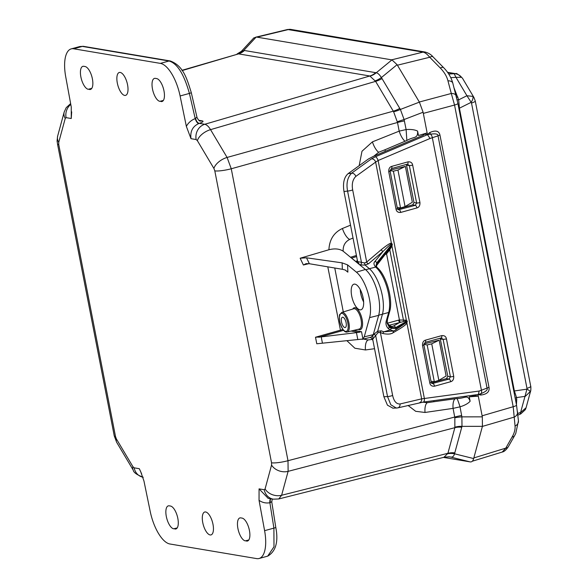 <?xml version="1.0" encoding="UTF-8"?>
<svg xmlns="http://www.w3.org/2000/svg" width="588" height="588" viewBox="0 0 588 588"><rect width="100%" height="100%" fill="white"/><g stroke="black" fill="none" stroke-linecap="round" stroke-linejoin="round"><path stroke-width="0.88" d="M475.604 395.687L478.294 396.143L482.322 416.855L482.417 426.344L473.663 458.566C472.987 461.065 471.796 462.168 470.091 461.881L443.462 457.398M253.59 38.154L256.206 37.022L391.953 59.888L397.098 64.68L419.398 102.128L423.103 112.22L427.131 132.939L418.48 135.534L417.62 131.117C417.877 139.084 414.415 136.107 406.852 140.473L406.117 129.551C411.115 129.206 414.952 129.727 417.62 131.117M475.611 395.724L475.442 394.864M475.361 395.65L469.268 396.834L470.128 401.244C467.416 393.96 465.409 398.458 457.008 398.524L433.973 401.714L433.768 400.641M430.953 381.186L434.319 381.752L438.839 380.363L446.123 376.026L439.155 340.173L423.882 343.951M372.623 339.357L367.956 339.974L363.443 339.041M328.912 249.746C334.748 248.29 339.496 248.768 343.149 251.186C342.944 245.666 345.127 241.741 349.706 239.419A10.988 4.013 67.7 0 1 342.436 228.482C333.925 232.495 329.42 239.581 328.912 249.746L300.159 258.228L306.517 257.809L342.106 262.851L347.574 264.879L356.424 272.171A27.879 11.253 74.7 0 1 369.595 317.623L364.229 336.843L362.928 339.019L316.778 343.774L315.506 337.233L342.863 329.464M353.028 238.008L349.706 239.419M397.172 207.417L400.546 207.983L405.059 206.594L412.35 202.257L405.375 166.404L390.109 170.182M373.814 156.195L378.657 152.263L385 149.749L385.302 151.322M385 149.749L406.852 140.473M478.294 396.143L469.268 396.834M470.128 401.244C468.166 403.493 464.792 405.353 460.014 406.83L453.076 408.373L425.021 412.467L415.679 411.306L408.065 405.448M457.008 398.524A10.988 0.728 -106.5 0 1 460.014 406.83L461.896 416.863L461.992 426.351L482.417 426.344M455.061 398.796A10.988 4.439 -98.4 0 0 453.076 408.373L454.833 417.737A16.06 2.771 174.9 0 1 461.896 416.863L482.322 416.855M405 141.26A10.988 4.035 68.3 0 1 399.186 131.139L406.117 129.551L404.096 119.54L400.391 109.442A16.06 8.283 156 0 1 393.6 111.705L397.503 122.48L399.186 131.139L372.424 141.855L361.988 151.256L359.18 165.654M454.833 417.737L454.862 427.674L288.113 471.355L288.002 460.705L231.26 168.771L227.093 157.444L210.548 129.647C208.733 126.589 206.807 124.796 204.764 124.274L199.369 123.362C202.985 122.083 203.918 121.246 202.176 120.871A5.072 4.557 -80.4 0 1 200.302 120.988A5.072 4.557 -80.4 0 1 200.295 120.981C199.589 121.4 198.501 120.261 197.039 117.563L191.254 92.507A3.381 0.522 167 0 1 189.402 93.426L195.209 118.578L196.693 117.335M454.928 427.226A16.06 12.26 -173.7 0 1 461.992 426.351L454.539 453.796C453.885 456.126 452.694 457.236 450.959 457.111L448.688 456.736M470.091 461.881L450.959 457.111A16.06 15.075 -81.7 0 0 449.526 456.832L444.741 457.074L278.763 498.962L281.615 495.272L288.113 471.355A12.679 9.57 15.2 0 1 271.568 465.042L271.546 462.8A12.679 2.131 -11 0 0 288.002 460.705L454.759 417.032A16.06 2.705 169 0 1 461.698 415.466M461.815 427.27A16.06 12.12 -164.8 0 0 454.862 427.674L447.902 453.304L444.146 457.082M447.718 453.76A16.06 11.856 -156.3 0 1 454.539 453.796L473.663 458.566M181.942 70.325L238.581 53.883L182.118 70.582M241.359 51.34L244.432 50.502L376.254 72.758C377.739 72.986 379.458 74.58 381.399 77.55L397.098 64.68M238.221 53.861A16.06 13.906 90.7 0 0 243.763 50.443L256.206 37.022M244.432 50.502A16.06 14.443 99.6 0 1 238.581 53.883L369.83 75.992L375.607 81.365L210.548 129.647A12.679 6.556 -30.8 0 0 197.377 140.679L196.157 139.547L190.99 138.68L186.359 126.398L180.097 95.976A32.112 12.958 -105.3 0 0 160.377 63.386L73.669 48.782A32.112 12.958 -105.3 0 0 71.229 48.877A32.112 12.958 -105.3 0 0 65.709 76.712L71.258 107.009L71.244 118.511L66.077 117.637L65.231 118.423L58.734 142.34L58.756 144.582L115.505 436.516L116.38 438.898L132.932 466.703L134.145 467.827L139.312 468.702L140.716 471.73L143.95 480.984L150.205 511.406A32.112 12.958 -105.3 0 0 169.932 543.996L256.64 558.6A32.112 12.958 -105.3 0 0 259.08 558.497A32.112 12.958 -105.3 0 0 264.6 530.67L259.051 500.366L259.065 488.871L264.233 489.738L265.078 488.959L271.568 465.042M370.087 76.073A16.06 14.825 111.2 0 0 376.254 72.758L391.953 59.888M375.24 80.865A16.06 8.232 142.4 0 0 381.399 77.55L400.391 109.442L419.398 102.128M382.09 78.564A16.06 8.298 149.2 0 1 375.607 81.365L393.6 111.705M397.304 121.797A16.06 2.609 163.1 0 1 404.096 119.54L423.103 112.22M350.529 225.167L342.436 228.482M374.541 348.706L365.435 349.963L354.873 348.221L346.832 340.628M308.891 263.667L303.393 264.997L306.12 263.615L309.347 263.733L342.363 269.289L342.106 262.851M347.574 264.879L347.868 272.156L345.134 269.98L342.363 269.289M343.149 251.186L365.361 269.48A28.143 11.356 74.7 0 1 378.657 315.366L373.27 334.66L371.146 337.181M363.149 297.947A13.274 5.358 -105.3 0 0 353.961 284.166A13.274 5.358 -105.3 0 0 351.705 296.021A13.274 5.358 -105.3 0 0 360.973 309.773A13.274 5.358 -105.3 0 0 363.149 297.947M360.231 289.516A13.098 5.285 -105.3 0 0 360.723 293.581A13.098 5.285 -105.3 0 0 363.649 301.975M346.119 322.768A5.343 2.154 -105.3 0 0 342.422 317.219A5.343 2.154 -105.3 0 0 341.518 321.996A5.343 2.154 -105.3 0 0 345.244 327.531A5.343 2.154 -105.3 0 0 346.119 322.768M357.82 339.636L356.46 332.639L361.51 331.698L362.928 339.019M356.46 332.639L321.224 336.909L322.378 342.848M315.506 337.233L321.224 336.909M318.924 337.277L343.554 330.338M368.419 339.938A10.988 4.447 -97.8 0 0 365.435 349.963M433.973 401.714L427.336 402.677L422.728 402.177M423.845 344.392L427.167 344.95L431.732 343.826L439.155 340.173M434.319 381.752L427.167 344.95M438.839 380.363L431.732 343.826M427.336 402.677A10.988 4.439 -98.2 0 0 425.021 412.467M390.065 170.623L393.394 171.189L397.958 170.057L405.375 166.404M400.546 207.983L393.394 171.189M405.059 206.594L397.958 170.057M378.657 152.263A10.988 4.028 68.1 0 1 372.424 141.855M120.202 72.434A11.87 4.792 -105.3 0 0 119.261 72.486A11.87 4.792 -105.3 0 0 117.556 84.172A11.87 4.792 -105.3 0 0 124.671 95.418A11.87 4.792 -105.3 0 0 125.538 95.388A11.87 4.792 -105.3 0 0 127.339 83.768A11.87 4.792 -105.3 0 0 120.202 72.434M246.541 541.078A11.87 4.792 -105.3 0 0 247.408 541.056A11.87 4.792 -105.3 0 0 249.209 529.435A11.87 4.792 -105.3 0 0 242.072 518.101L240.801 517.888A11.87 4.792 -105.3 0 0 239.86 517.932A11.87 4.792 -105.3 0 0 238.155 529.626A11.87 4.792 -105.3 0 0 245.269 540.864L248.18 540.666M174.945 529.024A11.87 4.792 -105.3 0 0 175.812 528.994A11.87 4.792 -105.3 0 0 177.613 517.374A11.87 4.792 -105.3 0 0 170.476 506.04L169.204 505.827A11.87 4.792 -105.3 0 0 168.264 505.878A11.87 4.792 -105.3 0 0 166.551 517.565A11.87 4.792 -105.3 0 0 173.666 528.803L176.584 528.605M161.105 101.555A11.87 4.792 -105.3 0 0 161.972 101.526A11.87 4.792 -105.3 0 0 163.773 89.905A11.87 4.792 -105.3 0 0 156.636 78.572L155.364 78.358A11.87 4.792 -105.3 0 0 154.423 78.41A11.87 4.792 -105.3 0 0 152.718 90.096A11.87 4.792 -105.3 0 0 159.833 101.334L162.744 101.136M89.508 89.494A11.87 4.792 -105.3 0 0 90.376 89.464A11.87 4.792 -105.3 0 0 92.176 77.844A11.87 4.792 -105.3 0 0 85.04 66.517L83.768 66.297A11.87 4.792 -105.3 0 0 82.827 66.348A11.87 4.792 -105.3 0 0 81.115 78.035A11.87 4.792 -105.3 0 0 88.229 89.28L91.147 89.075M205.638 511.964A11.87 4.792 -105.3 0 0 204.697 512.016A11.87 4.792 -105.3 0 0 202.992 523.702A11.87 4.792 -105.3 0 0 210.107 534.94A11.87 4.792 -105.3 0 0 210.974 534.918A11.87 4.792 -105.3 0 0 212.775 523.298A11.87 4.792 -105.3 0 0 205.638 511.964M139.312 468.702L141.649 473.877M264.6 530.67L273.898 528.127L273.986 546.796L267.687 556.145M270.509 498.705A5.072 2.117 -100.3 0 0 269.885 502.74C265.996 503.424 262.388 502.63 259.051 500.366M268.113 498.301L259.065 488.871M271.435 501.858L269.885 502.74L273.898 528.127A3.381 0.61 171 0 0 275.765 527.274M71.692 111.838L71.244 118.511M190.99 138.68C190.056 131.447 192.621 126.42 198.685 123.605L199.369 123.362A5.072 2.631 71.9 0 1 195.591 118.423M198.685 123.605A5.072 1.977 69.6 0 1 195.209 118.578C191.181 120.239 188.226 122.848 186.359 126.398M160.377 63.386L169.028 61.012C177.208 63.306 184 74.11 189.402 93.426L180.097 95.976M79.836 46.525L82.32 46.408L169.028 61.012A3.381 3.043 99.6 0 1 170.226 60.954C183.243 65.724 186.771 78.189 191.254 92.507M477.941 394.519L478.257 396.136M427.101 132.947L427.417 134.593L430.063 138.474L378.121 160.517A3.763 1.485 -113 0 0 375.387 156.768L371.447 158.87L351.595 173.195C347.457 177.407 346.126 183.368 347.589 191.071L361.48 262.557A2.109 1.007 -76 0 1 360.481 264.931L359.562 264.703L357.614 261.594L357.284 259.933L357.048 261.814L356.027 261.653L350.705 257.412M424.823 134.182L427.417 134.593L428.027 134.512L427.836 134.174L427.417 134.593M424.543 133.932L423.47 135.122L373.115 156.496L368.375 159.025L348.118 173.636L351.595 173.195A3.763 2.984 -125.8 0 1 355.784 176.437C352.66 179.605 351.624 184.095 352.675 189.902L366.699 262.057L364.516 262.954L357.614 261.594M477.934 394.467L480.734 395.048C486.967 394.305 489.716 391.748 489.003 387.36L439.964 135.1C439.001 130.793 435.583 129.955 429.718 132.587L427.836 134.174M482.403 426.403L514.206 417.105L513.184 406.727L454.546 105.046L451.297 93.477L419.325 102.018M397.415 65.209L429.732 57.257C427.211 54.177 424.977 52.464 423.037 52.112A6.336 5.704 -80.4 0 1 425.131 52.031L290.773 29.4L287.583 29.496L256.339 37.044M391.637 59.836L423.037 52.112L287.583 29.496M508.37 446.645L514.662 435.554A6.336 3.969 29.6 0 1 512.067 437.046L505.776 448.137A6.336 3.969 29.6 0 0 508.363 446.652C506.209 449.916 504.159 451.716 502.225 452.047L505.776 448.137L473.832 457.934M515.58 400.23A5.072 4.234 174.6 0 1 516.734 399.509L516.44 404.64M515.235 398.436A5.072 4.234 174.6 0 1 516.551 397.576L516.734 399.509M513.816 391.152A5.072 0.853 169 0 1 514.375 390.961L516.551 397.576L525.356 396.312L530.56 391.24C530.927 391.38 530.957 385.684 530.729 386.301A9.298 1.566 -11 0 1 526.973 388.352L471.51 103.025A9.298 1.566 169 0 0 475.266 100.974L530.729 386.301M458.853 108.39A5.072 0.853 169 0 1 459.412 108.199L514.375 390.961L526.936 389.16L520.248 413.79M457.119 99.725A5.072 3.072 165.2 0 0 458.677 99.85L459.412 108.199L471.179 102.327L471.51 103.025M454.171 88.281L458.677 99.85L466.923 95.726L471.179 102.327A9.298 4.351 134.6 0 0 472.899 96.403L466.923 95.726L455.979 77.337L461.529 77.293L462.469 78.219M525.878 408.344A9.298 8.732 28 0 1 525.305 409.689L526.084 407.734L521.056 412.137L517.756 413.592M475.266 100.974L473.943 97.49L472.899 96.403M448.732 74.037L454.142 73.698L455.979 77.337L450.761 77.667M447.747 72.567L454.142 73.698A9.298 9.063 63.5 0 1 461.529 77.293M526.973 388.352L526.936 389.16A9.298 1.86 19.7 0 1 530.339 391.902M431.327 382.81L446.483 378.599L447.791 376.298L440.147 338.218M397.554 209.041L412.71 204.837L414.011 202.537L406.374 164.449M429.813 382.979L422.529 345.487C422.397 342.517 423.411 340.724 425.572 340.121L441.728 335.63C444.396 335.388 445.969 336.461 446.439 338.85L453.723 376.335C453.855 379.304 452.841 381.097 450.68 381.708L434.532 386.191C431.857 386.441 430.284 385.368 429.813 382.979A2.536 0.426 -11 0 0 431.173 382.325L423.882 344.833L425.117 342.392L441.272 337.902A2.536 1.066 74.5 0 1 441.096 337.916L443.117 339.298L450.408 376.783L449.1 379.084L432.151 383.574M422.529 345.487A2.536 0.426 -11 0 0 423.882 344.84M396.04 209.21L388.749 171.718C388.617 168.749 389.638 166.963 391.799 166.353L407.947 161.869C410.622 161.619 412.188 162.692 412.658 165.081L419.95 202.566C420.082 205.543 419.068 207.329 416.899 207.939L400.751 212.422C398.083 212.672 396.51 211.599 396.04 209.21A2.536 0.426 -11 0 0 397.392 208.556L390.109 171.064L391.343 168.624L407.491 164.133A2.536 1.066 74.5 0 1 407.322 164.148L409.344 165.529L416.627 203.014L415.326 205.315L398.377 209.806M453.723 376.335A2.536 0.426 169 0 1 450.408 376.783L447.791 376.298M450.68 381.708A2.536 1.066 -105.5 0 0 449.1 379.084L446.483 378.599M434.532 386.191A2.536 1.066 -105.5 0 0 432.952 383.567L431.643 383.266M446.439 338.85A2.536 0.426 169 0 1 443.117 339.298L440.559 339.092M441.728 335.63A2.536 1.066 74.5 0 1 441.279 337.902M425.572 340.121A2.536 1.066 74.5 0 1 425.131 342.385M400.751 212.422A2.536 1.066 -105.5 0 0 399.171 209.798L397.863 209.497M388.749 171.718A2.536 0.426 -11 0 0 390.109 171.071M391.799 166.353A2.536 1.066 74.5 0 1 391.358 168.616M407.947 161.869A2.536 1.066 74.5 0 1 407.506 164.133M412.658 165.081A2.536 0.426 169 0 1 409.344 165.529L406.778 165.324M419.95 202.566A2.536 0.426 169 0 1 416.627 203.014L414.011 202.537M416.899 207.939A2.536 1.066 -105.5 0 0 415.326 205.315L412.71 204.837M423.257 402.096A3.763 1.639 -97.9 0 0 424.404 398.635L378.121 160.517L375.636 162.112A3.763 2.984 -125.8 0 0 371.447 158.87M385.133 254.545L386.573 253.832L389.778 249.768L391.946 245.997L392.306 244.498L391.512 243.895C391.064 243.748 388.264 246.232 383.119 251.355L368.492 263.791L365.089 265.078L369.367 268.694L365.699 269.767M392.203 243.998L391.424 243.322C390.755 242.66 387.389 244.762 381.325 249.621A2.109 1.639 -130.4 0 0 383.119 251.355L374.982 261.425A1.904 1.58 38.9 0 1 376.717 262.924L391.88 244.152L392.306 244.498M478.353 394.452L479.154 391.049L421.655 398.862L400.016 403.978C396.415 404.169 393.953 401.317 392.622 395.43L380.399 332.514A2.109 1.705 111.3 0 1 381.2 330.816L383.788 331.823L393.556 330.971L390.234 329.919L388.323 328.582C385.993 326.178 385.383 323.378 386.507 320.173A1.904 1.448 15.7 0 0 387.477 319.291L389.646 311.574C393.335 299.902 386.389 275.191 377.239 267.591L375.989 265.835L376.717 262.924L376.93 264.005L376.151 266.291M389.447 325.193L406.411 320.813L407.264 321.467L406.874 322.79C407.028 324.113 402.515 327.384 393.335 332.595A2.109 1.727 -116.6 0 1 393.688 330.926M403.963 321.386A2.109 1.764 82.5 0 1 403.441 320.092L406.367 320.195L407.264 321.467M406.411 320.813A2.109 1.713 110.7 0 1 406.367 320.195L391.946 245.997A2.109 1.183 21.8 0 1 391.726 245.549L376.93 264.005A1.904 1.573 -142.1 0 1 376.724 265.364L376.217 266.989M400.45 322.158A2.109 0.882 80.6 0 1 399.428 319.953L403.441 320.092L389.778 249.768A2.109 1.463 34.6 0 1 389.69 248.628L391.726 245.549M372.961 335.3L372.696 339.21L378.055 332.587L380.399 332.514L382.979 333.521C387.779 334.506 391.204 334.212 393.269 332.624A2.109 1.727 63.8 0 1 393.637 330.941M386.889 321.901L388.352 324.385L390.726 326.142L392.336 326.494L393.497 326.053A1.904 1.683 59.8 0 1 395.562 327.707L407.175 320.997M391.696 326.546L393.497 326.053L399.906 322.327A2.109 0.853 74.7 0 1 398.598 320.129L399.428 319.953L386.573 253.832A2.109 0.728 58.4 0 1 386.287 253.068M363.641 301.909A13.098 5.285 74.7 0 1 360.275 289.59M372.696 339.21L372.932 340.43L371.153 337.733L369.801 337.505M423.073 402.104A3.763 1.639 -97.9 0 0 423.242 402.104L397.745 407.888A3.763 3.131 -103.3 0 1 397.231 407.954L396.327 408.079L390.814 404.764L387.536 396.591L375.659 335.469A2.109 1.125 38.4 0 0 373.667 334.403L377.643 331.279L382.428 314.286A28.018 11.312 -105.3 0 0 369.367 268.694L375.681 267.077C373.681 264.732 373.454 262.851 374.982 261.425M357.284 259.933L343.987 191.526C342.686 183.155 344.061 177.194 348.118 173.636M392.975 408.19L387.455 405.183L383.876 396.716L372.932 340.43M378.055 332.587L377.643 331.279L381.2 330.816M364.516 262.954L365.089 265.078L360.481 264.931M381.325 249.621L366.699 262.057A2.109 1.639 -130.4 0 0 368.492 263.791M355.784 176.437L375.636 162.112L391.424 243.322A2.109 1.764 -86.8 0 0 391.512 243.895M390.748 326.156A1.904 1.595 126.5 0 1 391.307 327.479L395.562 327.707M376.724 265.364L389.69 248.628M388.367 324.392A1.904 1.595 126.5 0 1 388.925 325.723L391.307 327.479M387.073 322.672L389.175 326.987L387.139 323.187M386.507 320.173L388.675 312.463A27.901 11.26 -105.3 0 0 375.967 267.342L375.681 267.077A1.904 1.529 -47.2 0 1 376.996 267.371A1.904 1.529 -47.2 0 1 377.114 267.496M375.967 267.342A1.904 1.477 -48.4 0 1 377.231 267.584M382.979 333.521A2.109 1.705 111.3 0 1 383.788 331.823L390.234 329.919A1.904 1.61 -55 0 0 391.086 328.325L389.175 326.987A1.904 1.61 -55 0 1 388.323 328.582M395.945 328.405L406.94 321.614L406.698 322.298L395.239 330.206A1.904 1.683 -121.7 0 0 395.945 328.405L391.086 328.325M406.698 322.298A2.109 1.382 -149.8 0 0 406.874 322.79L421.655 398.862A3.763 3.131 -103.3 0 1 419.428 402.765M478.375 394.445L480.955 393.644C485.901 391.645 487.937 389.8 487.055 388.109L479.154 391.049M430.063 138.474L438.023 135.843C438.222 134.013 435.715 133.454 430.519 134.167L427.564 134.623L375.387 156.768M429.718 132.587L430.519 134.167A3.763 1.595 76.1 0 1 432.371 137.901L481.44 390.344A3.763 1.558 -107.2 0 1 480.955 393.644L480.734 395.048M473.95 395.077L474.163 396.158M423.22 134.108L423.426 135.144M271.546 462.8L214.804 170.865A12.679 2.131 -11 0 0 231.26 168.771L397.503 122.48A16.06 2.705 169 0 1 404.441 120.915M265.078 488.959A12.679 9.57 15.2 0 0 281.615 495.272L447.902 453.304A16.06 12.12 -164.8 0 1 454.855 452.892M449.452 456.817A16.06 14.443 -80.4 0 1 450.408 457.03M196.157 139.547A12.679 11.4 -80.4 0 1 204.764 124.274L369.83 75.992A16.06 14.443 99.6 0 0 375.681 72.603M202.176 120.871L198.832 120.305M214.804 170.865L213.922 168.477A12.679 6.556 -30.8 0 1 227.093 157.444L393.343 111.154A16.06 8.298 149.2 0 0 399.825 108.354M303.393 264.997L300.159 258.228M327.788 266.834L340.614 330.978M306.517 257.809L309.347 263.733M365.361 269.48L356.424 272.171M347.868 272.156L345.31 270.054M353.77 330.39L361.51 331.698M334.763 268.01L343.304 311.941M358.312 329.287A11.363 4.586 -105.3 0 0 362.142 319.527A11.363 4.586 -105.3 0 0 357.695 309.428A11.363 4.586 -105.3 0 0 352.771 309.053M339.798 321.702A9.32 3.763 -105.3 0 0 345.568 331.397A9.32 3.763 -105.3 0 0 347.839 323.055A9.32 3.763 -105.3 0 0 342.069 313.367A9.32 3.763 -105.3 0 0 339.798 321.702M347.185 331.992A10.165 4.101 -105.3 0 0 348.927 322.922A10.165 4.101 -105.3 0 0 341.812 312.39L339.857 314.521C339.364 314.051 339.32 316.432 339.717 321.658C342.084 329.302 344.575 332.749 347.185 331.992L359.246 329.06A10.518 4.241 -105.3 0 0 361.054 319.666A10.518 4.241 -105.3 0 0 353.689 308.774L341.812 312.39M373.27 334.66L364.229 336.843M351.065 331.051L359.128 332.411M378.657 315.366L369.595 317.623M213.922 168.477L197.377 140.679M264.233 489.738A12.679 11.4 99.6 0 0 273.31 499.175L278.763 498.962M270.84 498.764A5.072 2.661 -105.9 0 0 270.282 502.666M134.145 467.827A12.679 11.4 99.6 0 0 142.913 477.206M132.932 466.703A12.679 6.556 149.2 0 0 133.226 470.121L133.226 470.121C133.564 472.465 136.901 474.847 143.229 477.265M116.38 438.898A12.679 6.556 149.2 0 0 116.674 442.323L133.226 470.121M115.505 436.516A12.679 2.131 169 0 1 114.248 435.87L116.674 442.323M58.756 144.582A12.679 2.131 169 0 1 57.499 143.935L114.248 435.87M58.734 142.34A12.679 9.57 -164.8 0 1 57.69 135.953L57.69 135.953C56.639 143.391 57.279 140.554 57.499 143.935M65.231 118.423A12.679 9.57 -164.8 0 1 64.188 112.036L57.69 135.953M66.077 117.637A12.679 11.4 -80.4 0 1 70.781 104.414M73.669 48.782L82.32 46.408A3.381 3.043 99.6 0 1 83.518 46.349L170.226 60.954M88.229 89.28L91.772 88.376M159.833 101.334L163.368 100.438M173.666 528.803L177.208 527.906M245.269 540.864L248.805 539.968M482.116 415.812L513.184 406.727A6.336 1.066 -11 0 0 516.529 405.103L457.89 103.414A6.336 1.066 -11 0 1 454.546 105.046L423.345 113.381M456.185 95.888A6.336 3.844 -14.8 0 0 451.297 93.477L447.946 80.828A6.336 3.844 -14.8 0 1 452.834 83.231L457.89 103.414A6.336 1.066 -11 0 0 457.861 103.348M447.946 80.828C446.851 76.425 444.315 72.17 440.339 68.046L429.732 57.257A6.336 2.499 -44.5 0 1 433.003 56.852M256.941 37.147L288.671 29.481A6.336 5.704 -80.4 0 1 290.773 29.4M512.067 437.046C514.331 433.158 515.323 429.49 515.059 426.05L514.206 417.105A6.336 5.292 -5.4 0 0 517.594 411.916M514.662 435.554L515.757 433.481L518.447 420.832L516.529 405.095A6.336 1.066 -11 0 0 516.499 405.022M515.059 426.05A6.336 5.292 -5.4 0 0 518.447 420.868M456.479 97.02A5.072 3.072 165.2 0 0 457.956 97.138M440.339 68.046A6.336 2.499 -44.5 0 1 443.609 67.642L433.018 56.867C431.225 54.64 428.593 53.03 425.131 52.031M454.01 73.625A9.298 8.357 -80.4 0 1 455.854 73.706L455.854 73.706C456.016 72.794 458.214 74.279 462.44 78.167L473.957 97.512M387.345 323.216L398.598 320.129M373.152 335.064L373.667 334.403M343.987 191.526L347.589 191.071A3.763 0.632 169 0 0 352.675 189.902M392.622 395.43A3.763 0.632 -11 0 1 387.536 396.591L383.876 396.716M356.027 261.653L357.364 260.418M351.764 258.036L356.629 256.544M397.789 407.881A3.763 3.131 -103.3 0 0 400.016 403.978M389.646 311.574A1.904 1.448 15.7 0 1 388.675 312.463L378.694 315.241M489.003 387.36A4.226 0.713 -11 0 0 487.055 388.109L438.023 135.843A4.226 0.713 -11 0 1 439.964 135.1M236.964 54.052L241.403 51.296L253.891 37.83M371.315 337.137L362.164 339.349M259.08 558.497L267.746 556.123C275.882 551.309 278.558 541.688 275.765 527.267L271.766 501.983L272.251 498.999M273.31 499.175L267.974 498.279M70.633 103.606L66.187 107.692L64.188 112.036M71.229 48.877L79.887 46.511L83.518 46.349M424.676 133.674L424.786 134.27M502.218 452.047L472.311 461.22M452.834 83.253C451.261 77.506 448.196 72.309 443.624 67.657M525.305 409.689L520.799 413.879L517.903 415.157M447.564 72.309L455.854 73.706M526.076 407.741L530.56 391.24M432.202 383.589L431.173 382.318M398.421 209.82L397.392 208.549M350.522 257.265L356.416 255.457M397.745 407.888L392.784 408.197M387.161 323.297L387.477 319.284M395.239 330.206L393.556 330.971M478.228 394.482L423.242 402.104"/></g></svg>
